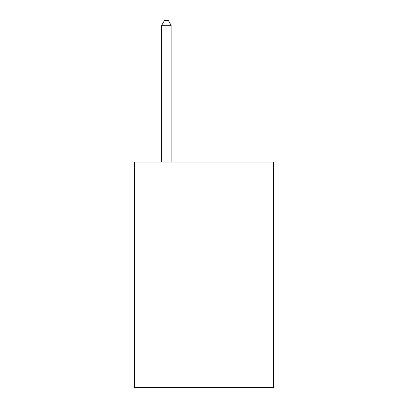 <?xml version="1.0" encoding="UTF-8"?>
<svg xmlns="http://www.w3.org/2000/svg" width="408" height="408" viewBox="0 0 408 408"><rect width="100%" height="100%" fill="white"/><g stroke="black" fill="none" stroke-linecap="round" stroke-linejoin="round"><path stroke-width="0.61" d="M273.533 256.056L273.533 387.6L134.467 387.6L134.467 162.093L273.533 162.093L273.533 256.056L134.467 256.056M171.115 162.093L171.115 25.286L161.716 25.286L161.716 162.093M161.716 25.286L164.536 20.4L168.295 20.4L171.115 25.286"/></g></svg>
